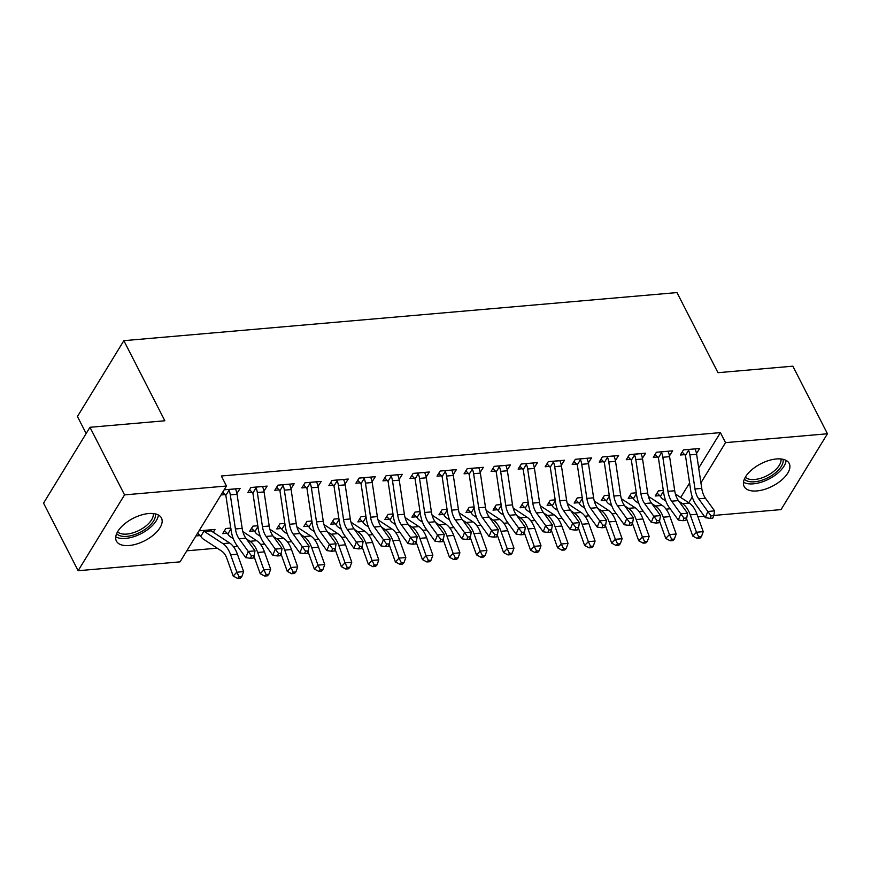 <?xml version="1.0" encoding="UTF-8"?>
<svg xmlns="http://www.w3.org/2000/svg" width="871" height="871" viewBox="0 0 871 871"><rect width="100%" height="100%" fill="white"/><g stroke="black" fill="none" stroke-linecap="round" stroke-linejoin="round"><path stroke-width="1.31" d="M148.701 513.542A25.303 12.619 -27.1 0 1 161.451 518.005A25.303 12.619 -27.1 0 1 153.775 534.729A25.303 12.619 -27.1 0 1 129.137 545.518A25.303 12.619 -27.1 0 1 116.398 541.054A25.303 12.619 -27.1 0 1 124.074 524.331A25.303 12.619 -27.1 0 1 148.701 513.542M776.453 458.963A25.303 12.619 -27.1 0 1 789.191 463.426A25.303 12.619 -27.1 0 1 781.516 480.15A25.303 12.619 -27.1 0 1 756.877 490.939A25.303 12.619 -27.1 0 1 744.139 486.475A25.303 12.619 -27.1 0 1 751.815 469.752A25.303 12.619 -27.1 0 1 776.453 458.963M186.819 550.81L217.195 548.175M233.504 546.748L237.631 546.4M260.549 544.397L264.664 544.048M287.582 542.056L291.698 541.697M314.616 539.704L318.732 539.345M341.65 537.353L345.765 536.993M368.683 535.001L372.799 534.642M395.717 532.649L399.833 532.29M422.751 530.297L426.866 529.938M449.784 527.946L453.9 527.586M476.818 525.594L480.934 525.235M503.852 523.242L507.978 522.894M530.885 520.902L535.012 520.542M557.93 518.55L562.045 518.191M584.964 516.198L589.079 515.839M611.997 513.846L616.113 513.487M639.031 511.495L643.146 511.135M666.065 509.143L670.18 508.784M180.057 561.86L78.14 570.723L124.553 494.88L226.471 486.018L180.057 561.86M124.553 494.88L89.963 427.291L43.55 503.133L78.14 570.723M86.153 433.529L77.443 416.512L123.856 340.67L676.985 292.58L717.976 372.69L792.86 366.179L827.45 433.769L781.037 509.6L713.795 515.447M704.334 516.274L697.911 516.83M227.081 533.237L222.682 533.629L225.829 528.501L230.761 528.066M263.946 491.124L267.136 486.094L250.913 487.499L247.778 492.627L252.165 492.246M281.148 528.545L276.76 528.926L279.896 523.798L284.828 523.373M318.013 486.421L321.203 481.391L304.981 482.806L301.845 487.923L306.233 487.542M335.215 523.841L330.828 524.222L333.963 519.094L338.895 518.67M372.091 481.717L375.27 476.687L359.048 478.103L355.912 483.231L360.3 482.85M389.283 519.138L384.895 519.519L388.031 514.391L392.973 513.966M426.159 477.025L429.338 471.995L413.115 473.399L409.98 478.527L414.367 478.146M443.35 514.434L438.962 514.815L442.098 509.698L447.041 509.263M480.226 472.322L483.405 467.292L467.194 468.696L464.058 473.824L468.446 473.443M497.417 509.731L493.03 510.123L496.165 504.995L501.108 504.559M534.293 467.618L537.483 462.588L521.261 464.003L518.125 469.121L522.513 468.74M551.495 505.038L547.108 505.42L550.243 500.292L555.175 499.867M588.361 462.915L591.551 457.885L575.328 459.3L572.193 464.417L576.58 464.036M605.563 500.335L601.175 500.716L604.311 495.588L609.243 495.164M642.428 458.211L645.618 453.181L629.395 454.597L626.26 459.725L630.648 459.344M659.63 495.632L655.242 496.013L658.378 490.885L663.31 490.46M696.506 453.519L699.685 448.489L683.463 449.893L680.327 455.021L684.715 454.64M680.708 497.472L689.582 482.98M698.705 468.075L720.404 432.615L221.343 476.002L226.471 486.018M669.472 455.871L672.652 450.83L656.429 452.245L653.294 457.373L657.681 456.992M632.596 497.983L628.209 498.364L631.344 493.236L636.276 492.812M615.394 460.563L618.584 455.533L602.362 456.948L599.226 462.066L603.614 461.684M578.529 502.687L574.141 503.068L577.277 497.94L582.209 497.515M561.327 465.266L564.517 460.236L548.295 461.652L545.159 466.769L549.547 466.388M524.451 507.39L520.063 507.771L523.199 502.643L528.142 502.219L528.392 502.926M507.26 469.97L510.439 464.94L494.227 466.344L491.092 471.472L495.479 471.091M470.384 512.083L465.996 512.464L469.131 507.347L474.074 506.911M453.192 474.673L456.371 469.643L440.149 471.048L437.013 476.176L441.401 475.795M416.316 516.786L411.929 517.167L415.064 512.05L420.007 511.615M399.125 479.377L402.304 474.336L386.082 475.751L382.946 480.879L387.334 480.498M362.249 521.489L357.861 521.871L360.997 516.743L365.929 516.318M345.058 484.069L348.237 479.039L332.014 480.454L328.879 485.572L333.266 485.191M308.182 526.193L303.794 526.574L306.93 521.446L311.862 521.021M290.979 488.773L294.169 483.743L277.947 485.158L274.811 490.275L279.199 489.894M254.114 530.896L249.727 531.277L252.862 526.149L257.794 525.725M236.912 493.476L240.102 488.446L224.141 489.829M228.267 489.469L228.997 490.253A11.356 6.217 85 0 1 230.292 494.859L235.41 528.958A16.222 8.884 -95 0 0 239.111 538.801L248.246 551.441L245.774 557.658L236.64 545.028A24.334 13.326 85 0 1 231.087 530.254L225.97 496.154A3.244 1.775 -95 0 0 225.818 495.447L225.175 494.641L221.005 494.957M213.264 532.29L215.006 529.437L199.045 530.831M200.036 535.589L195.91 535.948M720.404 432.615L725.532 442.631L827.45 433.769M89.963 427.291L164.848 420.78L123.856 340.67M688.743 502.741L692.249 497.003M700.915 482.839L725.532 442.631M687.85 449.512L688.58 450.296A11.356 6.217 85 0 1 689.876 454.891L694.993 488.99A16.222 8.884 -95 0 0 698.694 498.843L707.829 511.473L714.59 510.885L705.456 498.256L698.694 498.843M705.456 498.256A16.222 8.884 -95 0 1 701.754 488.402L696.637 454.303A11.356 6.217 85 0 0 695.341 449.708L695.298 448.87L687.905 449.567M711.063 515.861L710.083 518.343L712.783 518.103L713.774 515.621L711.063 515.861L707.829 511.473L705.368 517.701L696.223 505.06A24.334 13.326 85 0 1 690.681 490.286L685.564 456.186A3.244 1.775 -95 0 0 685.412 455.479L682.156 452.038M688.58 450.296L685.412 455.479M705.368 517.701L710.083 518.343M713.774 515.621L714.59 510.885M663.452 491.364L660.392 496.361L657.072 493.03M662.766 490.504L663.56 491.179M686.5 518.561A16.222 8.884 85 0 1 686.544 518.691L692.772 536.09L696.462 532.246L690.235 514.848A24.334 13.326 -95 0 0 682.494 503.656L678.945 501.326M698.705 536.917L697.236 538.463L699.936 538.224L701.416 536.688L698.705 536.917L696.462 532.246L703.224 531.658L696.996 514.26A24.334 13.326 -95 0 0 689.255 503.068L675.395 493.999M660.392 496.361A11.356 6.217 -95 0 0 662.842 499.083L665.814 501.032M703.224 531.658L701.416 536.688M697.236 538.463L692.772 536.09M660.817 451.864L661.546 452.648A11.356 6.217 85 0 1 662.842 457.242L667.959 491.342A16.222 8.884 -95 0 0 671.661 501.195L680.795 513.825L687.557 513.237L678.422 500.607L671.661 501.195M678.422 500.607A16.222 8.884 -95 0 1 674.72 490.754L669.603 456.654A11.356 6.217 85 0 0 668.307 452.06L668.264 451.222M684.029 518.201L683.038 520.695L685.749 520.455L686.74 517.973L684.029 518.201L680.795 513.825L678.335 520.052L669.189 507.412A24.334 13.326 85 0 1 663.637 492.638L658.52 458.538A3.244 1.775 -95 0 0 658.367 457.83L655.123 454.39M661.546 452.648L658.367 457.83M678.335 520.052L683.038 520.695M686.74 517.973L687.557 513.237M633.783 454.216L634.513 455A11.356 6.217 85 0 1 635.808 459.594L640.925 493.694A16.222 8.884 -95 0 0 644.627 503.547L653.762 516.176L660.523 515.588L651.388 502.959L644.627 503.547M651.388 502.959A16.222 8.884 -95 0 1 647.686 493.106L642.569 459.006A11.356 6.217 85 0 0 641.274 454.412L641.23 453.562M656.995 520.553L656.005 523.046L658.716 522.807L659.695 520.325L656.995 520.553L653.762 516.176L651.29 522.404L642.156 509.764A24.334 13.326 85 0 1 636.603 494.989L631.486 460.89A3.244 1.775 -95 0 0 631.333 460.182L628.089 456.742M634.513 455L631.333 460.182M651.29 522.404L656.005 523.046M659.695 520.325L660.523 515.588M636.418 493.715L633.359 498.713L630.027 495.381M635.732 492.855L636.527 493.519M659.467 520.912A16.222 8.884 85 0 1 659.51 521.043L665.738 538.441L669.429 534.598L663.201 517.2A24.334 13.326 -95 0 0 655.46 506.007L651.911 503.678M671.672 539.269L670.202 540.804L672.902 540.575L674.372 539.04L671.672 539.269L669.429 534.598L676.19 534.01L669.962 516.612A24.334 13.326 -95 0 0 662.221 505.42L648.362 496.35M633.359 498.713A11.356 6.217 -95 0 0 635.808 501.435L638.781 503.384M676.19 534.01L674.372 539.04M670.202 540.804L665.738 538.441M609.384 496.067L606.325 501.065L602.993 497.733M608.698 495.207L609.493 495.871M632.433 523.264A16.222 8.884 85 0 1 632.477 523.395L638.704 540.782L642.395 536.95L636.168 519.552A24.334 13.326 -95 0 0 628.427 508.359L624.866 506.029M644.638 541.62L643.168 543.156L645.868 542.927L647.338 541.392L644.638 541.62L642.395 536.95L649.156 536.362L642.929 518.964A24.334 13.326 -95 0 0 635.188 507.771L621.328 498.702M606.325 501.065A11.356 6.217 -95 0 0 608.764 503.776L611.747 505.735M649.156 536.362L647.338 541.392M643.168 543.156L638.704 540.782M783.051 459.3A21.895 10.92 -27.1 0 1 774.646 473.486A21.895 10.92 -27.1 0 1 744.378 479.083M745.326 477.21A20.273 10.104 152.9 0 0 773.154 471.821A20.273 10.104 152.9 0 0 780.982 458.963M743.486 482.24A25.139 12.532 152.9 0 0 776.366 474.303A25.139 12.532 152.9 0 0 786.132 460.421M155.299 513.879A21.895 10.92 -27.1 0 1 146.905 528.066A21.895 10.92 -27.1 0 1 116.638 533.662M117.585 531.789A20.273 10.104 152.9 0 0 145.403 526.4A20.273 10.104 152.9 0 0 153.242 513.542M115.745 536.83A25.139 12.532 152.9 0 0 148.614 528.893A25.139 12.532 152.9 0 0 158.391 515.001M606.749 456.567L607.479 457.351A11.356 6.217 85 0 1 608.775 461.946L613.892 496.045A16.222 8.884 -95 0 0 617.593 505.899L626.728 518.528L633.489 517.94L624.344 505.311L617.593 505.899M624.344 505.311A16.222 8.884 -95 0 1 620.653 495.457L615.536 461.358A11.356 6.217 85 0 0 614.24 456.763L614.197 455.914M629.962 522.905L628.971 525.398L631.682 525.159L632.662 522.676L629.962 522.905L626.728 518.528L624.257 524.745L615.122 512.115A24.334 13.326 85 0 1 609.569 497.341L604.452 463.241A3.244 1.775 -95 0 0 604.3 462.534L601.055 459.093M607.479 457.351L604.3 462.534M624.257 524.745L628.971 525.398M632.662 522.676L633.489 517.94M579.716 458.919L580.445 459.692A11.356 6.217 85 0 1 581.741 464.297L586.858 498.397A16.222 8.884 -95 0 0 590.56 508.25L599.694 520.88L606.456 520.292L597.31 507.662L590.56 508.25M597.31 507.662A16.222 8.884 -95 0 1 593.619 497.809L588.502 463.71A11.356 6.217 85 0 0 587.206 459.104L587.163 458.266M602.928 525.257L601.937 527.75L604.648 527.51L605.628 525.028L602.928 525.257L599.694 520.88L597.223 527.097L588.088 514.467A24.334 13.326 85 0 1 582.536 499.693L577.419 465.593A3.244 1.775 -95 0 0 577.266 464.885L574.011 461.434M580.445 459.692L577.266 464.885M597.223 527.097L601.937 527.75M605.628 525.028L606.456 520.292M582.351 498.419L579.291 503.416L575.96 500.085M581.665 497.559L582.459 498.223M605.399 525.616A16.222 8.884 85 0 1 605.443 525.746L611.671 543.134L615.362 539.301L609.134 521.903A24.334 13.326 -95 0 0 601.393 510.711L597.833 508.381M617.604 543.972L616.135 545.507L618.835 545.279L620.304 543.744L617.604 543.972L615.362 539.301L622.112 538.714L615.895 521.315A24.334 13.326 -95 0 0 608.154 510.123L594.294 501.043M579.291 503.416A11.356 6.217 -95 0 0 581.73 506.127L584.713 508.076M622.112 538.714L620.304 543.744M616.135 545.507L611.671 543.134M555.317 500.76L552.247 505.768L548.926 502.436M554.631 499.91L555.426 500.575M578.366 527.957A16.222 8.884 85 0 1 578.409 528.098L584.637 545.486L588.328 541.642L582.1 524.255A24.334 13.326 -95 0 0 574.359 513.063L570.799 510.733M590.571 546.324L589.09 547.859L591.801 547.63L593.271 546.084L590.571 546.324L588.328 541.642L595.078 541.054L588.861 523.667A24.334 13.326 -95 0 0 581.12 512.475L567.261 503.394M552.247 505.768A11.356 6.217 -95 0 0 554.696 508.479L557.68 510.428M595.078 541.054L593.271 546.084M589.09 547.859L584.637 545.486M552.682 461.271L553.412 462.044A11.356 6.217 85 0 1 554.707 466.649L559.824 500.749A16.222 8.884 -95 0 0 563.526 510.602L572.661 523.231L579.422 522.644L570.276 510.014L563.526 510.602M570.276 510.014A16.222 8.884 -95 0 1 566.586 500.161L561.468 466.061A11.356 6.217 85 0 0 560.173 461.456L560.129 460.617M575.894 527.608L574.904 530.101L577.604 529.862L578.594 527.369L575.894 527.608L572.661 523.231L570.189 529.448L561.055 516.819A24.334 13.326 85 0 1 555.502 502.044L550.385 467.945A3.244 1.775 -95 0 0 550.232 467.237L546.977 463.786M553.412 462.044L550.232 467.237M570.189 529.448L574.904 530.101M578.594 527.369L579.422 522.644M528.272 503.111L525.213 508.12L521.892 504.788M551.332 530.308A16.222 8.884 85 0 1 551.376 530.439L557.603 547.837L561.294 543.994L555.067 526.607A24.334 13.326 -95 0 0 547.326 515.414L543.765 513.084M563.537 548.676L562.056 550.211L564.767 549.971L566.237 548.436L563.537 548.676L561.294 543.994L568.044 543.406L561.817 526.019A24.334 13.326 -95 0 0 554.076 514.826L540.227 505.746M525.213 508.12A11.356 6.217 -95 0 0 527.663 510.831L530.646 512.779M568.044 543.406L566.237 548.436M562.056 550.211L557.603 547.837M525.649 463.612L526.378 464.395A11.356 6.217 85 0 1 527.674 469.001L532.791 503.1A16.222 8.884 -95 0 0 536.482 512.943L545.627 525.583L552.388 524.995L543.243 512.355L536.482 512.943M543.243 512.355A16.222 8.884 -95 0 1 539.552 502.513L534.435 468.413A11.356 6.217 85 0 0 533.139 463.808L533.096 462.969M548.861 529.96L547.87 532.442L550.57 532.214L551.561 529.72L548.861 529.96L545.627 525.583L543.156 531.8L534.021 519.17A24.334 13.326 85 0 1 528.468 504.396L523.351 470.296A3.244 1.775 -95 0 0 523.199 469.589L519.943 466.137M526.378 464.395L523.199 469.589M543.156 531.8L547.87 532.442M551.561 529.72L552.388 524.995M501.239 505.463L498.179 510.471L494.859 507.14M500.553 504.614L501.358 505.278M524.298 532.66A16.222 8.884 85 0 1 524.342 532.791L530.57 550.189L534.25 546.346L528.033 528.958A24.334 13.326 -95 0 0 520.292 517.766L516.732 515.436M536.503 551.027L535.023 552.562L537.734 552.323L539.203 550.788L536.503 551.027L534.25 546.346L541.011 545.758L534.783 528.37A24.334 13.326 -95 0 0 527.042 517.178L513.193 508.098M498.179 510.471A11.356 6.217 -95 0 0 500.629 513.182L503.612 515.131M541.011 545.758L539.203 550.788M535.023 552.562L530.57 550.189M498.615 465.963L499.344 466.747A11.356 6.217 85 0 1 500.64 471.353L505.757 505.452A16.222 8.884 -95 0 0 509.448 515.294L518.593 527.935L525.355 527.347L516.209 514.707L509.448 515.294M516.209 514.707A16.222 8.884 -95 0 1 512.507 504.864L507.39 470.765A11.356 6.217 85 0 0 506.095 466.159L506.051 465.321M521.827 532.312L520.836 534.794L523.536 534.565L524.527 532.072L521.827 532.312L518.593 527.935L516.122 534.152L506.987 521.522A24.334 13.326 85 0 1 501.435 506.748L496.318 472.648A3.244 1.775 -95 0 0 496.165 471.94L492.91 468.489M499.344 466.747L496.165 471.94M516.122 534.152L520.836 534.794M524.527 532.072L525.355 527.347M471.581 468.315L472.311 469.099A11.356 6.217 85 0 1 473.606 473.704L478.723 507.793A16.222 8.884 -95 0 0 482.414 517.646L491.56 530.287L498.321 529.699L489.175 517.058L482.414 517.646M489.175 517.058A16.222 8.884 -95 0 1 485.474 507.205L480.357 473.116A11.356 6.217 85 0 0 479.061 468.511L479.017 467.673M494.793 534.663L493.803 537.146L496.503 536.917L497.493 534.424L494.793 534.663L491.56 530.287L489.088 536.503L479.943 523.874A24.334 13.326 85 0 1 474.401 509.089L469.284 474.989A3.244 1.775 -95 0 0 469.131 474.292L465.876 470.841M472.311 469.099L469.131 474.292M489.088 536.503L493.803 537.146M497.493 534.424L498.321 529.699M444.548 470.667L445.277 471.451A11.356 6.217 85 0 1 446.562 476.045L451.679 510.145A16.222 8.884 -95 0 0 455.381 519.998L464.526 532.627L471.276 532.039L462.142 519.41L455.381 519.998M462.142 519.41A16.222 8.884 -95 0 1 458.44 509.557L453.323 475.457A11.356 6.217 85 0 0 452.027 470.863L451.984 470.024M467.76 537.015L466.769 539.497L469.469 539.269L470.46 536.776L467.76 537.015L464.526 532.627L462.055 538.855L452.909 526.226A24.334 13.326 85 0 1 447.367 511.44L442.25 477.341A3.244 1.775 -95 0 0 442.098 476.644L438.842 473.193M445.277 471.451L442.098 476.644M462.055 538.855L466.769 539.497M470.46 536.776L471.276 532.039M417.503 473.018L418.232 473.802A11.356 6.217 85 0 1 419.528 478.397L424.645 512.496A16.222 8.884 -95 0 0 428.347 522.35L437.492 534.979L444.243 534.391L435.108 521.762L428.347 522.35M435.108 521.762A16.222 8.884 -95 0 1 431.406 511.908L426.289 477.809A11.356 6.217 85 0 0 424.994 473.214L424.95 472.376M440.715 539.356L439.735 541.849L442.435 541.61L443.426 539.127L440.715 539.356L437.492 534.979L435.021 541.207L425.875 528.566A24.334 13.326 85 0 1 420.334 513.792L415.217 479.692A3.244 1.775 -95 0 0 415.064 478.985L411.809 475.544M418.232 473.802L415.064 478.985M435.021 541.207L439.735 541.849M443.426 539.127L444.243 534.391M390.469 475.37L391.199 476.154A11.356 6.217 85 0 1 392.494 480.748L397.612 514.848A16.222 8.884 -95 0 0 401.313 524.701L410.459 537.331L417.209 536.743L408.074 524.113L401.313 524.701M408.074 524.113A16.222 8.884 -95 0 1 404.373 514.26L399.256 480.161A11.356 6.217 85 0 0 397.96 475.566L397.916 474.728L390.524 475.414M413.681 541.708L412.702 544.201L415.402 543.961L416.392 541.479L413.681 541.708L410.459 537.331L407.987 543.558L398.842 530.918A24.334 13.326 85 0 1 393.3 516.144L388.183 482.044A3.244 1.775 -95 0 0 388.031 481.336L384.775 477.896M391.199 476.154L388.031 481.336M407.987 543.558L412.702 544.201M416.392 541.479L417.209 536.743M363.436 477.722L364.165 478.506A11.356 6.217 85 0 1 365.461 483.1L370.578 517.2A16.222 8.884 -95 0 0 374.28 527.053L383.414 539.682L390.175 539.095L381.041 526.465L374.28 527.053M381.041 526.465A16.222 8.884 -95 0 1 377.339 516.612L372.222 482.512A11.356 6.217 85 0 0 370.926 477.918L370.883 477.068M386.648 544.059L385.668 546.553L388.368 546.313L389.359 543.831L386.648 544.059L383.414 539.682L380.954 545.91L371.808 533.27A24.334 13.326 85 0 1 366.266 518.495L361.149 484.396A3.244 1.775 -95 0 0 360.997 483.688L357.741 480.248M364.165 478.506L360.997 483.688M380.954 545.91L385.668 546.553M389.359 543.831L390.175 539.095M336.402 480.073L337.131 480.857A11.356 6.217 85 0 1 338.427 485.452L343.544 519.552A16.222 8.884 -95 0 0 347.246 529.405L356.381 542.034L363.142 541.446L354.007 528.817L347.246 529.405M354.007 528.817A16.222 8.884 -95 0 1 350.305 518.964L345.188 484.864A11.356 6.217 85 0 0 343.893 480.269L343.849 479.42M359.614 546.411L358.623 548.904L361.334 548.665L362.314 546.182L359.614 546.411L356.381 542.034L353.92 548.251L344.774 535.621A24.334 13.326 85 0 1 339.222 520.847L334.105 486.747A3.244 1.775 -95 0 0 333.952 486.04L330.708 482.599M337.131 480.857L333.952 486.04M353.92 548.251L358.623 548.904M362.314 546.182L363.142 541.446M474.205 507.815L471.146 512.812L467.825 509.481M473.519 506.966L474.325 507.63M497.254 535.012A16.222 8.884 85 0 1 497.308 535.142L503.536 552.541L507.216 548.697L500.999 531.299A24.334 13.326 -95 0 0 493.247 520.107L489.698 517.788M509.47 553.379L507.989 554.914L510.689 554.675L512.17 553.139L509.47 553.379L507.216 548.697L513.977 548.109L507.749 530.711A24.334 13.326 -95 0 0 500.008 519.519L486.16 510.45M471.146 512.812A11.356 6.217 -95 0 0 473.595 515.534L476.579 517.483M513.977 548.109L512.17 553.139M507.989 554.914L503.536 552.541M447.171 510.166L444.112 515.164L440.791 511.832M446.485 509.317L447.291 509.981M470.22 537.363A16.222 8.884 85 0 1 470.275 537.494L476.502 554.892L480.182 551.049L473.955 533.651A24.334 13.326 -95 0 0 466.214 522.458L462.664 520.139M482.436 555.731L480.955 557.266L483.655 557.026L485.136 555.491L482.436 555.731L480.182 551.049L486.943 550.461L480.716 533.063A24.334 13.326 -95 0 0 472.975 521.871L459.126 512.801M444.112 515.164A11.356 6.217 -95 0 0 446.562 517.886L449.534 519.835M486.943 550.461L485.136 555.491M480.955 557.266L476.502 554.892M420.138 512.518L417.078 517.516L413.758 514.184M419.452 511.669L420.258 512.333M443.187 539.715A16.222 8.884 85 0 1 443.241 539.846L449.458 557.244L453.149 553.401L446.921 536.003A24.334 13.326 -95 0 0 439.18 524.81L435.631 522.48M455.391 558.082L453.922 559.618L456.622 559.378L458.102 557.843L455.391 558.082L453.149 553.401L459.91 552.813L453.682 535.415A24.334 13.326 -95 0 0 445.941 524.222L432.092 515.153M417.078 517.516A11.356 6.217 -95 0 0 419.528 520.237L422.5 522.186M459.91 552.813L458.102 557.843M453.922 559.618L449.458 557.244M393.104 514.87L390.045 519.867L386.724 516.536M392.418 514.01L393.224 514.685M416.153 542.067A16.222 8.884 85 0 1 416.207 542.198L422.424 559.596L426.115 555.752L419.887 538.354A24.334 13.326 -95 0 0 412.146 527.162L408.597 524.832M428.358 560.423L426.888 561.969L429.588 561.73L431.069 560.195L428.358 560.423L426.115 555.752L432.876 555.165L426.648 537.766A24.334 13.326 -95 0 0 418.907 526.574L405.059 517.505M390.045 519.867A11.356 6.217 -95 0 0 392.494 522.589L395.467 524.538M432.876 555.165L431.069 560.195M426.888 561.969L422.424 559.596M366.07 517.222L363.011 522.219L359.69 518.887M365.385 516.361L366.19 517.026M389.119 544.419A16.222 8.884 85 0 1 389.163 544.549L395.39 561.947L399.081 558.104L392.854 540.706A24.334 13.326 -95 0 0 385.113 529.514L381.563 527.184M401.324 562.775L399.854 564.31L402.554 564.081L404.035 562.546L401.324 562.775L399.081 558.104L405.842 557.516L399.615 540.118A24.334 13.326 -95 0 0 391.874 528.926L378.025 519.856M363.011 522.219A11.356 6.217 -95 0 0 365.461 524.941L368.433 526.89M405.842 557.516L404.035 562.546M399.854 564.31L395.39 561.947M339.037 519.573L335.977 524.571L332.646 521.239M338.351 518.713L339.146 519.377M362.086 546.77A16.222 8.884 85 0 1 362.129 546.901L368.357 564.288L372.048 560.456L365.82 543.058A24.334 13.326 -95 0 0 358.079 531.865L354.53 529.535M374.29 565.127L372.821 566.662L375.521 566.433L377.001 564.898L374.29 565.127L372.048 560.456L378.809 559.868L372.581 542.47A24.334 13.326 -95 0 0 364.84 531.277L350.98 522.208M335.977 524.571A11.356 6.217 -95 0 0 338.427 527.282L341.399 529.241M378.809 559.868L377.001 564.898M372.821 566.662L368.357 564.288M312.003 521.925L308.944 526.922L305.612 523.591M311.317 521.065L312.112 521.729M335.052 549.122A16.222 8.884 85 0 1 335.095 549.253L341.323 566.64L345.014 562.808L338.786 545.409A24.334 13.326 -95 0 0 331.045 534.217L327.496 531.887M347.257 567.478L345.787 569.013L348.487 568.785L349.957 567.25L347.257 567.478L345.014 562.808L351.775 562.22L345.547 544.821A24.334 13.326 -95 0 0 337.806 533.629L323.947 524.549M308.944 526.922A11.356 6.217 -95 0 0 311.393 529.633L314.366 531.582M351.775 562.22L349.957 567.25M345.787 569.013L341.323 566.64M309.368 482.425L310.098 483.198A11.356 6.217 85 0 1 311.393 487.804L316.511 521.903A16.222 8.884 -95 0 0 320.212 531.756L329.347 544.386L336.108 543.798L326.973 531.168L320.212 531.756M326.973 531.168A16.222 8.884 -95 0 1 323.272 521.315L318.155 487.216A11.356 6.217 85 0 0 316.859 482.61L316.815 481.772M332.58 548.763L331.59 551.256L334.301 551.016L335.281 548.523L332.58 548.763L329.347 544.386L326.875 550.603L317.741 537.973A24.334 13.326 85 0 1 312.188 523.199L307.071 489.099A3.244 1.775 -95 0 0 306.919 488.391L303.674 484.94M310.098 483.198L306.919 488.391M326.875 550.603L331.59 551.256M335.281 548.523L336.108 543.798M284.969 524.266L281.91 529.274L278.578 525.942M284.284 523.417L285.078 524.081M308.018 551.463A16.222 8.884 85 0 1 308.062 551.604L314.289 568.992L317.98 565.148L311.753 547.761A24.334 13.326 -95 0 0 304.012 536.569L300.451 534.239M320.223 569.83L318.753 571.365L321.453 571.136L322.923 569.59L320.223 569.83L317.98 565.148L324.741 564.56L318.514 547.173A24.334 13.326 -95 0 0 310.773 535.981L296.913 526.901M281.91 529.274A11.356 6.217 -95 0 0 284.349 531.985L287.332 533.934M324.741 564.56L322.923 569.59M318.753 571.365L314.289 568.992M282.335 484.777L283.064 485.55A11.356 6.217 85 0 1 284.36 490.155L289.477 524.255A16.222 8.884 -95 0 0 293.179 534.108L302.313 546.738L309.074 546.15L299.929 533.52L293.179 534.108M299.929 533.52A16.222 8.884 -95 0 1 296.238 523.667L291.121 489.567A11.356 6.217 85 0 0 289.825 484.962L289.782 484.124M305.547 551.114L304.556 553.608L307.267 553.368L308.247 550.875L305.547 551.114L302.313 546.738L299.842 552.954L290.707 540.325A24.334 13.326 85 0 1 285.155 525.551L280.037 491.451A3.244 1.775 -95 0 0 279.885 490.743L276.64 487.292M283.064 485.55L279.885 490.743M299.842 552.954L304.556 553.608M308.247 550.875L309.074 546.15M257.936 526.617L254.865 531.626L251.545 528.294M257.25 525.768L258.045 526.432M280.985 553.814A16.222 8.884 85 0 1 281.028 553.945L287.256 571.343L290.947 567.5L284.719 550.113A24.334 13.326 -95 0 0 276.978 538.92L273.418 536.59M293.189 572.182L291.709 573.717L294.42 573.477L295.89 571.942L293.189 572.182L290.947 567.5L297.697 566.912L291.48 549.525A24.334 13.326 -95 0 0 283.739 538.332L269.879 529.252M254.865 531.626A11.356 6.217 -95 0 0 257.315 534.337L260.298 536.286M297.697 566.912L295.89 571.942M291.709 573.717L287.256 571.343M255.301 487.118L256.03 487.902A11.356 6.217 85 0 1 257.326 492.507L262.443 526.607A16.222 8.884 -95 0 0 266.145 536.449L275.28 549.089L282.041 548.501L272.895 535.861L266.145 536.449M272.895 535.861A16.222 8.884 -95 0 1 269.204 526.019L264.087 491.919A11.356 6.217 85 0 0 262.792 487.314L262.748 486.475M278.513 553.466L277.522 555.948L280.222 555.72L281.213 553.227L278.513 553.466L275.28 549.089L272.808 555.306L263.673 542.677A24.334 13.326 85 0 1 258.121 527.902L253.004 493.803A3.244 1.775 -95 0 0 252.851 493.095L249.596 489.644M256.03 487.902L252.851 493.095M272.808 555.306L277.522 555.948M281.213 553.227L282.041 548.501M230.891 528.969L227.832 533.977L224.511 530.646M230.216 528.12L231.011 528.784M253.951 556.166A16.222 8.884 85 0 1 253.994 556.297L260.222 573.695L263.913 569.852L257.685 552.464A24.334 13.326 -95 0 0 249.944 541.272L246.384 538.942M266.156 574.533L264.675 576.069L267.386 575.829L268.856 574.294L266.156 574.533L263.913 569.852L270.663 569.264L264.446 551.876A24.334 13.326 -95 0 0 256.695 540.684L242.846 531.604M227.832 533.977A11.356 6.217 -95 0 0 230.282 536.688L233.265 538.637M270.663 569.264L268.856 574.294M264.675 576.069L260.222 573.695M251.479 555.818L250.489 558.3L253.189 558.071L254.18 555.578L251.479 555.818L248.246 551.441L255.007 550.853L245.862 538.213A16.222 8.884 -95 0 1 242.171 528.37L237.054 494.271A11.356 6.217 85 0 0 235.758 489.665L235.714 488.827M225.175 494.641L222.715 492.148M228.997 490.253L225.818 495.447M245.774 557.658L250.489 558.3M254.18 555.578L255.007 550.853M200.798 536.318A11.356 6.217 -95 0 0 203.248 539.04L221.8 551.191A16.222 8.884 85 0 1 226.961 558.649L233.188 576.047L236.868 572.203L230.652 554.805A24.334 13.326 -95 0 0 222.911 543.613L204.358 531.462A3.244 1.775 85 0 1 203.977 531.136L200.798 536.318L197.63 533.15M239.122 576.885L237.641 578.42L240.352 578.181L241.822 576.646L239.122 576.885L236.868 572.203L243.63 571.616L237.402 554.217A24.334 13.326 -95 0 0 229.661 543.025L211.12 530.875A3.244 1.775 85 0 1 210.738 530.548L210.619 529.818M203.183 530.472L203.977 531.136M243.63 571.616L241.822 576.646M237.641 578.42L233.188 576.047M701.754 488.402L694.993 488.99M696.637 454.303L689.876 454.891M690.235 514.848L696.996 514.26M682.494 503.656L689.255 503.068M668.264 451.265L660.871 451.907M674.72 490.754L667.959 491.342M669.603 456.654L662.842 457.242M641.23 453.617L633.827 454.259M647.686 493.106L640.925 493.694M642.569 459.006L635.808 459.594M663.201 517.2L669.962 516.612M655.46 506.007L662.221 505.42M636.168 519.552L642.929 518.964M628.427 508.359L635.188 507.771M614.197 455.969L606.793 456.611M620.653 495.457L613.892 496.045M615.536 461.358L608.775 461.946M587.163 458.32L579.759 458.963M593.619 497.809L586.858 498.397M588.502 463.71L581.741 464.297M609.134 521.903L615.895 521.315M601.393 510.711L608.154 510.123M582.1 524.255L588.861 523.667M574.359 513.063L581.12 512.475M560.129 460.672L552.726 461.314M566.586 500.161L559.824 500.749M561.468 466.061L554.707 466.649M555.067 526.607L561.817 526.019M547.326 515.414L554.076 514.826M533.096 463.024L525.692 463.666M539.552 502.513L532.791 503.1M534.435 468.413L527.674 469.001M528.033 528.958L534.783 528.37M520.292 517.766L527.042 517.178M506.062 465.375L498.658 466.018M512.507 504.864L505.757 505.452M507.39 470.765L500.64 471.353M479.028 467.727L471.625 468.369M485.474 507.205L478.723 507.793M480.357 473.116L473.606 473.704M451.995 470.068L444.591 470.721M458.44 509.557L451.679 510.145M453.323 475.457L446.562 476.045M424.961 472.42L417.557 473.062M431.406 511.908L424.645 512.496M426.289 477.809L419.528 478.397M404.373 514.26L397.612 514.848M399.256 480.161L392.494 480.748M370.883 477.123L363.49 477.765M377.339 516.612L370.578 517.2M372.222 482.512L365.461 483.1M343.849 479.475L336.456 480.117M350.305 518.964L343.544 519.552M345.188 484.864L338.427 485.452M500.999 531.299L507.749 530.711M493.247 520.107L500.008 519.519M473.955 533.651L480.716 533.063M466.214 522.458L472.975 521.871M446.921 536.003L453.682 535.415M439.18 524.81L445.941 524.222M419.887 538.354L426.648 537.766M412.146 527.162L418.907 526.574M392.854 540.706L399.615 540.118M385.113 529.514L391.874 528.926M365.82 543.058L372.581 542.47M358.079 531.865L364.84 531.277M338.786 545.409L345.547 544.821M331.045 534.217L337.806 533.629M316.815 481.826L309.412 482.469M323.272 521.315L316.511 521.903M318.155 487.216L311.393 487.804M311.753 547.761L318.514 547.173M304.012 536.569L310.773 535.981M289.782 484.178L282.378 484.82M296.238 523.667L289.477 524.255M291.121 489.567L284.36 490.155M284.719 550.113L291.48 549.525M276.978 538.92L283.739 538.332M262.748 486.53L255.345 487.172M269.204 526.019L262.443 526.607M264.087 491.919L257.326 492.507M257.685 552.464L264.446 551.876M249.944 541.272L256.695 540.684M235.714 488.881L228.311 489.524M242.171 528.37L235.41 528.958M245.862 538.213L239.111 538.801M237.054 494.271L230.292 494.859M203.226 530.515L210.63 529.873M230.652 554.805L237.402 554.217M222.911 543.613L229.661 543.025M204.358 531.462L211.12 530.875"/></g></svg>
